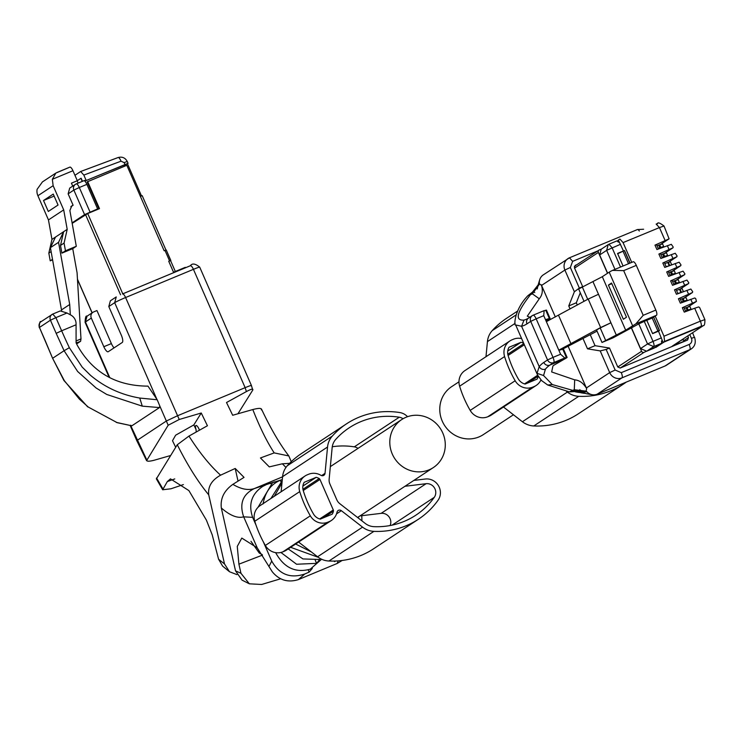 <?xml version="1.0" encoding="UTF-8"?>
<svg xmlns="http://www.w3.org/2000/svg" width="742" height="742" viewBox="0 0 742 742"><rect width="100%" height="100%" fill="white"/><g stroke="black" fill="none" stroke-linecap="round" stroke-linejoin="round"><path stroke-width="1.11" d="M335.903 561.008L334.41 561.601L334.883 561.045M257.233 547.856L241.799 538.08L237.273 546.418L238.915 564.17L240.955 573.278L249.34 583.815L242.013 580.105L235.529 570.858L221.329 508.001C230.159 515.634 237.607 518.575 243.673 516.822L257.233 547.856L272.286 571.794C279.307 580.244 288.017 582.841 298.405 579.585L337.156 563.484L342.192 560.451M263.299 541.771L271.73 561.063C279.252 574.475 290.27 578.788 304.776 574.002L309.154 572.091L308.19 569.875M275.681 552.642L275.838 552.994C284.093 567.816 295.576 573.204 310.277 569.17L312.345 568.353L309.154 572.091M258.04 507.296L272.509 482.717L274.559 481.855L254.228 488.616L282.563 476.837M318.346 557.344L290.651 547.318M280.912 552.465L296.568 564.245L316.602 563.354L315.276 560.331M288.184 548.95L302.968 558.939L319.737 559.487L316.602 563.354M265.84 484.878L262.705 486.418C251.584 493.949 248.227 504.263 252.632 517.359L256.073 525.243M270.524 483.673L270.255 483.061M274.29 496.268L281.969 483.088M130.277 425.732L136.778 440.618L166.366 421.011L177.282 415.863L245.138 387.667L246.39 391.581C251.306 388.956 253.421 388.465 252.753 390.088L237.959 413.73M261.295 409.834C261.898 408.026 259.069 407.933 252.799 409.547L232.682 415.26L226.514 402.516L246.325 391.618M289.556 463.351L282.368 463.787L269.29 466.885L260.451 457.962L274.206 452.898L288.842 455.95L291.244 461.691M221.339 508.001C220.216 498.531 224.056 490.657 232.867 484.359L244.035 477.375L235.195 468.462L220.597 475.177C211.711 480.13 207.76 486.687 208.734 494.858L224.511 563.939L229.501 571.739L236.902 574.614M156.367 478.859L177.255 444.755L188.969 436.073L207.426 425.75L201.258 413.006L179.23 419.49L168.174 425.24L146.591 460.652L136.778 440.618M252.632 517.359L243.673 516.822C239.23 503.744 242.745 494.339 254.228 488.616C248.023 490.564 240.909 489.154 232.867 484.359M270.904 498.503L282.192 480.742M280.921 481.688L280.3 480.269L282.285 479.759M280.3 480.269C270.811 484.322 265.07 492.215 263.085 503.939M262.102 554.506L259.301 553.096L250.963 541.298M179.23 419.49L125.593 297.533L193.439 269.337A4.786 1.475 -112.6 0 0 190.351 265.738C192.206 263.085 195.322 263.558 199.719 267.148L251.417 385.478L252.753 390.088M199.719 267.148A9.581 0.538 156.4 0 0 193.439 269.337L245.138 387.667C250.175 385.59 252.15 384.977 251.056 385.821M175.687 447.287L172.506 440.72L175.641 435.192L193.847 424.906L201.258 413.006M130.815 425.797L146.73 459.808C146.193 461.533 148.762 461.654 154.429 460.17L170.539 455.542M199.45 430.184A4.786 1.475 -112.6 0 0 195.934 425.491A4.786 1.475 -112.6 0 0 195.86 425.537A4.786 1.475 -112.6 0 0 196.009 429.395L193.847 424.906M238.015 481.048L235.195 468.462M249.34 583.815L261.629 584.473L280.791 578.741M159.79 405.957L157.202 399.752L139.756 398.055L142.279 406.143L159.493 407.581L159.79 405.957L168.174 425.24M52.886 314.005L60.306 310.926L67.003 313.013L70.815 315.053A9.581 9.099 -123.4 0 1 75.248 319.867A9.581 9.099 -123.4 0 1 76.074 323.902L76.092 342.795A186.808 57.403 -112.6 0 0 77.131 344.993C92.36 372.28 115.975 385.998 147.973 386.128L157.202 399.752M196.213 431.992L196.009 429.395M229.501 571.739L222.619 566.127L218.593 559.264L212.203 534.824L206.397 520.123L188.895 490.592L170.465 478.878L167.321 481.567L162.665 489.757L170.957 488.783L183.385 484.582M114.064 347.877A6.706 2.059 67.4 0 1 111.383 343.583L96.952 310.555L93.613 311.946A4.786 4.554 -123.4 0 0 92.889 312.336L87.018 316.203C85.951 315.396 85.302 317.428 85.08 322.288L109.12 377.316M130.564 425.231L131.835 425.815L159.493 407.581M116.271 422.374L131.835 425.815L117.199 422.68L88.335 407.098L79.329 399.075L64.331 380.674L52.599 358.293L64.09 350.716L77.641 371.492L96.135 388.02L106.755 394.456L142.279 406.143M122.588 293.915L190.277 265.784A4.786 1.475 -112.6 0 1 190.351 265.738L122.504 293.934A4.786 1.475 -112.6 0 1 125.593 297.533A9.581 0.538 156.4 0 0 114.676 302.68L116.244 296.93L110.373 300.807L108.805 306.548L121.317 335.189A6.706 2.059 67.4 0 1 122.245 342.479L108.258 351.699A6.706 2.059 67.4 0 1 108.146 351.764A6.706 2.059 67.4 0 1 103.824 346.718L91.312 318.077A4.786 4.554 -123.4 0 1 92.889 312.336M76.064 324.783L61.642 330.784A186.808 57.403 -112.6 0 0 69.349 347.71L82.176 367.086L90.496 375.313C104.715 387.259 121.131 394.837 139.746 398.046A186.808 57.403 -112.6 0 0 139.756 398.055M117.208 422.671L88.326 407.089M60.306 310.926L52.728 314.07L55.891 317.632L67.003 313.013M127.262 163.899L128.069 163.323L127.272 161.496C125.24 157.768 122.189 156.451 118.099 157.527A4.786 1.465 -110.5 0 0 118.006 157.573L80.859 171.439M128.069 163.323L86.202 180.51L83.827 175.075L80.665 171.513L74.942 175.288L72.957 170.725A4.786 1.475 -112.6 0 0 69.869 167.126A4.786 1.475 -112.6 0 0 69.785 167.173L55.836 173.081L52.339 179.295L53.136 185.695L63.701 209.884L67.197 229.352L64.072 243.079L65.454 250.787L76.296 246.288L69.878 210.524L71.788 205.886L73.115 205.246L68.134 193.857L69.711 188.106L75.434 184.341A4.786 4.554 -123.4 0 1 76.157 183.951A4.786 1.475 -112.6 0 1 76.231 183.914A4.786 4.786 0 0 0 75.434 184.341A4.786 4.554 -123.4 0 0 73.857 190.082L68.134 193.857M81.138 178.219L82.483 181.317M140.266 196.268L142.019 195.832M141.462 195.832L127.448 163.732L86.202 180.51M168.74 261.286L170.836 260.479L168.731 261.267L173.526 272.231L185.305 267.333L185.5 267.76M74.942 175.288L77.307 180.686M85.701 180.835L84.644 180.417L76.231 183.914A4.786 1.475 -112.6 0 1 79.32 187.513L73.857 190.082L84.579 214.624L97.619 208.91L86.888 184.359A4.786 1.475 -112.6 0 0 84.857 181.187M72.716 186.121L71.427 183.172L77.149 180.788L80.897 178.321L82.251 181.41M170.734 260.488L166.236 249.961L164.14 250.75L126.808 165.29L87.157 181.892L98.946 208.873M122.782 293.823L87.704 213.538L99.493 208.641L87.658 181.558M97.619 208.91L86.063 214.16L72.178 223.314M55.836 173.071L42.424 181.92L37.1 189.34A11.019 10.462 56.6 0 0 37.898 195.74L48.462 219.929L51.959 239.397L48.833 253.124L50.215 260.832L52.617 259.839M78.151 183.116L77.14 180.798L71.427 183.172M87.704 213.538L72.178 223.361M84.579 214.624L72.095 222.86M73.115 205.246L70.805 206.768M76.621 343.908L80.609 341.283L80.989 338.927L77.085 272.824L72.735 248.635L76.296 246.288M52.524 259.32L50.215 260.832M48.833 253.124L51.142 251.603M51.959 239.397L63.636 231.699L58.553 242.309L69.711 304.498L70.323 314.793M63.701 209.884L48.462 219.929M67.197 229.352L63.636 231.699L60.51 245.426L64.072 243.079M53.257 194.079L58.043 205.033L48.304 211.461L43.518 200.507L53.257 194.079M65.454 250.787L61.901 253.133L60.51 245.426M61.901 253.133L72.735 248.635M58.553 242.309L50.428 247.661L61.66 310.907M50.428 247.661L55.52 237.05M43.518 200.507L54.138 196.092M69.711 304.498L61.595 309.85M76.092 342.6L77.715 342.479L76.361 343.37M429.034 469.853A28.743 27.306 56.6 0 0 433.365 467.553A28.743 27.306 56.6 0 0 441.666 430.75A28.743 27.306 56.6 0 0 406.05 417.264A28.743 27.306 56.6 0 0 401.719 419.564A28.743 27.306 56.6 0 0 393.418 456.367A28.743 27.306 56.6 0 0 429.034 469.853M569.55 257.752L543.302 274.865A9.581 9.099 56.6 0 0 539.722 279.697A9.581 9.099 56.6 0 0 539.434 283.852L541.567 285.429L564.885 270.06A9.581 9.099 56.6 0 1 568.029 258.559A9.581 9.099 56.6 0 1 569.476 257.789L637.406 229.556A4.786 1.475 -112.6 0 0 637.332 229.593L569.633 257.724M577.035 264.597L575.338 265.311L574.419 267.76L582.693 286.69L579.344 288.082L574.373 291.764L568.762 305.927L570.088 308.978M590.252 334.698L595.047 345.679L609.497 348.044L617.771 366.984L620.219 368.032L687.565 340.049L688.483 337.591L687.751 335.922M609.497 348.044L606.149 349.436L615.146 370.035L621.277 372.67L689.123 344.474A4.786 1.475 67.4 0 1 689.791 349.677A9.581 9.099 56.6 0 0 691.238 348.916C695.013 346.338 696.126 342.452 694.558 337.248L691.423 338.343A4.786 4.554 -123.4 0 1 689.123 344.474M546.075 310.434L544.109 310.638L543.747 315.665L560.59 354.24L564.792 357.978L553.68 362.588L549.933 365.064A186.808 57.403 67.4 0 0 545.435 369.126L543.561 375.545L552.308 384.56L575.208 391.071L574.215 389.717L586.319 391.164A9.581 9.099 56.6 0 0 592.255 394.716A9.581 9.099 56.6 0 0 597.208 394.178L665.064 365.982A9.581 9.099 56.6 0 0 666.501 365.212L691.238 348.916M541.298 284.761C543.125 290.345 542.458 295.019 539.267 298.766L532.385 293.841L539.453 284.167M532.385 293.841L532.181 292.571L533.6 291.226L534.741 292.552M537.681 286.746L539.007 283.787L530.484 294.667C516.72 312.326 514.568 320.804 524.01 320.08L521.58 326.276L515.671 324.95C514.021 326.656 513.64 310.508 527.868 295.706L532.348 293.888M574.28 389.726L574.698 379.858C579.409 380.201 583.407 383.122 586.681 388.641L568.131 346.245M555.35 316.973L541.567 285.429M574.698 379.858L551.658 371.955L552.911 366.103A186.808 57.403 -112.6 0 1 553.449 365.472L566.749 357.765M529.834 317.251L527.293 316.175L539.267 298.766M582.989 338.491L587.497 348.814L600.204 350.901L606.149 349.436M578.686 391.182L585.299 393.492M586.486 393.733L580.411 391.08M580.281 292.765L576.311 302.792L568.762 305.927M576.311 302.792L577.295 305.027M595.047 345.679L587.497 348.814M586.106 390.941L586.681 388.641M581.181 392.833L576.924 391.563M579.725 389.736L582.349 391.424L575.208 391.071L586.217 391.832L586.319 391.164M586.217 391.832L581.607 391.229M545.463 319.617L549.349 318.522A9.581 0.538 -23.6 0 1 550.072 318.42A9.581 0.538 -23.6 0 1 549.711 318.763A9.581 0.538 -23.6 0 1 547.865 319.783L545.964 320.757M567.111 357.431L563.475 349.102A9.581 0.538 156.4 0 0 562.751 349.194L558.865 350.289M564.792 357.978L566.387 357.523L562.751 349.194M515.671 324.95L537.542 375.007L537.023 373.328L539.202 366.604A191.603 58.878 67.4 0 1 543.812 362.43L547.559 359.953L530.706 321.388L526.959 323.864A191.603 58.878 67.4 0 1 521.58 326.276L539.202 366.604A4.786 4.498 -140.1 0 0 545.435 369.126M574.215 389.717L569.392 391.897L547.707 385.005L541.66 380.646L537.551 375.016M575.996 391.739L579.854 392.564M578.658 392.407L575.328 391.85M544.109 310.638L533.081 315.22A4.786 1.475 -112.6 0 0 533.006 315.257A4.786 4.554 -123.4 0 0 532.283 315.647L528.536 318.114A4.786 4.554 56.6 0 0 526.959 323.864M681.601 302.04L683.243 301.354L682.102 298.729L680.451 299.416M682.121 298.776L683.104 298.423L684.254 301.057L683.243 301.354M685.756 297.644L683.104 298.423M685.283 301.345L687.101 300.093L684.254 301.057M660.677 244.378L669.108 238.831L654.991 245.129L656.92 249.544L671.334 244.331L673.179 247.003L673.013 247.772L658.896 254.061L660.825 258.485L675.239 253.272L677.084 255.944L676.769 256.778L662.801 263.002L664.73 267.426L679.143 262.214L680.989 264.885L680.674 265.719L666.706 271.943L668.635 276.367L683.048 271.155L684.894 273.826L684.578 274.661L670.61 280.884L672.54 285.308L686.953 280.096L688.799 282.767L688.483 283.602L674.515 289.825L676.444 294.249L690.858 289.037L692.703 291.708L692.388 292.543L678.42 298.766L680.006 298.395L681.852 302.625M655.835 310.073L643.203 315.322L635.885 323.846L625.673 330.171L601.994 342.461L612.827 337.953L638.779 323.892L646.764 320.266L652.598 333.631L658.497 331.182L663.088 342.442L664.637 341.413L663.969 336.209L655.205 316.138L656.503 315.285A4.786 1.475 -112.6 0 0 655.835 310.073L636.302 265.376A4.786 1.475 -112.6 0 0 633.214 261.778A4.786 1.475 -112.6 0 0 633.139 261.815L613.05 270.162M678.42 298.766L680.358 303.181L694.762 297.978L695.727 298.618L696.441 301.41L682.334 307.707L684.263 312.122L694.688 308.236L700.346 321.184L663.969 336.209M631.72 262.399L623.076 242.597L619.904 239.045L618.364 240.065L623.456 250.982L617.557 253.43L623.048 265.998M655.205 316.138L653.656 317.159L659.49 330.524L658.497 331.182M623.456 250.982L618.503 253.365A1.438 1.363 56.6 0 0 617.817 254.024M661.845 247.707L663.663 246.455L658.163 248.403M659.759 247.763L658.664 245.083L657.013 245.769M665.75 256.649L667.568 255.396L662.068 257.335M663.663 256.704L662.569 254.024L660.918 254.71M673.569 274.531L675.387 273.269L669.878 275.217M671.482 274.586L670.378 271.906L668.727 272.592M677.474 283.463L679.292 282.21L673.782 284.158M675.387 283.527L674.283 280.847L672.642 281.533M689.188 310.286L691.006 309.034L685.506 310.981M687.101 310.351L686.007 307.67L684.356 308.347M659.397 330.311L653.35 333.121A1.438 1.363 -123.4 0 1 652.385 333.149M694.688 308.236L698.676 306.919L699.632 307.559L704.9 319.617L700.346 321.184A4.786 1.632 -112.4 0 1 700.865 326.452L664.637 341.413M682.334 307.707L683.911 307.336L685.756 311.566M674.515 289.825L676.101 289.454L677.947 293.684M670.61 280.884L672.196 280.513L674.042 284.743M666.706 271.943L668.292 271.572L670.137 275.801M662.801 263.002L664.378 262.631L666.233 266.86M658.896 254.061L660.473 253.69L662.328 257.928M654.991 245.129L656.568 244.749L658.423 248.987M669.108 238.831L664.007 226.004L659.452 227.581L665.11 240.529M624.551 250.546L630.032 263.095M662.328 244.007L659.666 244.786L660.816 247.411M658.683 245.138L659.666 244.786M666.233 252.948L663.571 253.718L664.721 256.352M662.587 254.079L663.571 253.718M674.042 270.83L671.389 271.6L672.53 274.234M670.406 271.952L671.389 271.6M677.947 279.762L675.294 280.541L676.444 283.175M674.311 280.893L675.294 280.541M689.661 306.585L687.009 307.364L688.159 309.989M686.025 307.717L687.009 307.364M623.132 251.436L628.502 263.735M629.865 263.169L624.384 250.62M659.23 330.375L653.656 317.159M653.479 317.233L652.237 318.049L657.978 331.201M646.783 320.321L652.237 318.049M633.214 261.778L612.53 270.385A11.019 0.612 156.4 0 0 609.21 272.156L602.309 276.701L578.63 288.99L584.028 301.345M612.53 270.385L623.67 270.626L636.302 265.376M631.479 327.806L640.55 348.573L646.672 351.207L654.249 348.054L661.243 343.444A4.786 1.475 -112.6 0 0 661.484 341.032L662.318 340.689M702.785 325.784A4.786 4.554 -123.4 0 1 701.811 326.35L663.088 342.442M609.099 244.155L616.519 241.067A4.786 1.475 67.4 0 1 616.593 241.029A4.786 1.475 67.4 0 1 618.281 242.161L619.125 241.818M614.951 269.365L606.65 250.351L620.525 244.276M683.326 291.68L677.882 293.535M681.861 288.703L680.062 289.139L681.406 292.209L680.739 292.367M625.673 330.171L602.309 276.701M608.421 285.095L611.547 283.036L626.48 317.214L623.354 319.273L608.421 285.095L611.825 283.676M598.488 294.277L610.926 322.77L600.649 327.537L588.202 299.054L598.488 294.277L593.025 281.793M605.667 340.439L600.213 327.955L610.926 322.77L616.389 335.254M601.994 342.461L596.531 329.967L600.213 327.955M562.139 349.371L597.041 331.127M607.624 273.204L599.657 254.96L601.224 249.21L608.217 244.6L606.65 250.351L599.657 254.96M587.71 299.323L582.312 286.978M680.062 289.139L679.394 289.297M680.794 292.329L679.459 289.259L676.546 290.474M671.603 264.857L666.168 266.721M670.137 261.88L668.347 262.316L669.683 265.386L669.024 265.543M668.347 262.316L667.679 262.473M669.08 265.506L667.735 262.436L664.823 263.651M600.649 327.537L558.809 350.15M588.202 299.054L546.362 321.666M570.988 343.796L558.541 315.304M682.937 341.969L683.985 341.283L683.215 339.53L680.692 340.578M662.393 340.847L661.539 341.403M655.668 347.126L644.028 352.339A1.92 1.818 -123.4 0 1 641.57 351.281L631.349 327.871M683.985 341.283L672.196 346.18L702.674 326.081L663.496 342.266M655.807 347.442L663.534 342.35M618.429 240.222L617.121 241.085M601.447 249.071L599.295 249.961A1.92 1.818 -123.4 0 0 598.377 252.419L607.494 273.288M680.015 341.023A1.92 1.818 -123.4 0 1 679.162 341.793M676.704 343.407A1.92 1.818 -123.4 0 1 676.166 343.769M513.445 414.759L483.32 434.617A28.743 27.306 -123.4 0 1 478.989 436.917A28.743 27.306 -123.4 0 1 443.382 423.432A28.743 27.306 -123.4 0 1 451.683 386.628L458.973 381.815M540.937 379.932A14.367 13.653 -123.4 0 1 536.243 385.413A14.367 13.653 -123.4 0 1 534.073 386.563L532.756 387.12A14.367 13.653 -123.4 0 1 515.161 380.757A109.927 104.427 -123.4 0 1 504.588 356.559A14.367 13.653 -123.4 0 1 509.912 340.94A14.367 13.653 -123.4 0 1 512.073 339.79L513.399 339.233A14.367 13.653 -123.4 0 1 521.635 338.593M566.545 391.433L567.398 392.091L522.424 421.734A20.117 19.116 -123.4 0 0 533.786 425.964A81.425 77.354 -123.4 0 0 578.324 413.813L623.289 384.171A81.425 77.354 -123.4 0 1 578.751 396.321A20.117 19.116 -123.4 0 1 567.398 392.091M626.248 382.111A81.425 77.354 -123.4 0 1 623.289 384.171M538.219 376.342A10.536 10.008 -123.4 0 1 537.097 379.097L525.132 384.068A10.536 10.008 -123.4 0 1 518.324 378.949A106.097 100.791 -123.4 0 1 508.122 355.594A10.536 10.008 -123.4 0 1 509.049 347.256L521.014 342.285A10.536 10.008 -123.4 0 1 523.704 343.333M503.475 407.015L522.424 421.734M536.243 385.413L491.269 415.066A14.367 13.653 -123.4 0 1 489.108 416.216L487.782 416.763A14.367 13.653 -123.4 0 1 470.196 410.4A109.927 104.427 -123.4 0 1 459.623 386.202A14.367 13.653 -123.4 0 1 464.937 370.583L509.912 340.94M485.982 356.707L487.429 341.617A20.117 19.116 -123.4 0 1 492.169 330.691A81.425 77.354 -123.4 0 1 506.415 318.42L517.536 311.093M521.014 342.285L507.741 351.04M413.851 480.417L425.333 479.017A13.412 12.744 -123.4 0 1 438.411 485.62A13.412 12.744 -123.4 0 1 438.077 500.21A81.425 77.354 -123.4 0 1 418.442 519.214A81.425 77.354 -123.4 0 1 373.903 531.365A20.117 19.116 -123.4 0 1 362.55 527.135L341.348 510.682A2.875 2.727 -123.4 0 0 337.026 512.166A14.367 13.653 -123.4 0 1 331.396 520.467A14.367 13.653 -123.4 0 1 329.225 521.617L327.899 522.164A14.367 13.653 -123.4 0 1 310.314 515.811A109.927 104.427 -123.4 0 1 299.74 491.603A14.367 13.653 -123.4 0 1 305.064 475.984A14.367 13.653 -123.4 0 1 307.225 474.834L308.551 474.286A14.367 13.653 -123.4 0 1 320.943 475.334A2.875 2.727 -123.4 0 0 325.033 473.322L327.547 447.018A20.117 19.116 -123.4 0 1 332.286 436.101A81.425 77.354 -123.4 0 1 346.533 423.821A81.425 77.354 -123.4 0 1 399.78 412.552A13.412 12.744 -123.4 0 1 407.534 416.698M404.965 486.279L426.093 483.701A8.626 8.19 -123.4 0 1 434.283 497.326A76.639 72.809 -123.4 0 1 415.808 515.217A76.639 72.809 -123.4 0 1 373.894 526.653A15.332 14.562 -123.4 0 1 365.231 523.425L339.864 503.735A9.581 9.099 -123.4 0 1 336.822 499.82L329.921 484.044A9.581 9.099 -123.4 0 1 329.142 479.193L332.147 447.695A15.332 14.562 -123.4 0 1 335.755 439.375A76.639 72.809 -123.4 0 1 349.167 427.828A76.639 72.809 -123.4 0 1 399.279 417.208A8.626 8.19 -123.4 0 1 403.008 418.766M313.476 513.993A106.097 100.791 -123.4 0 1 303.265 490.638A10.536 10.008 -123.4 0 1 304.201 482.3L316.166 477.329A10.536 10.008 -123.4 0 1 319.181 478.571A1.92 1.818 -123.4 0 1 319.978 479.48L333.297 509.977A1.92 1.818 -123.4 0 1 333.418 511.164A10.536 10.008 -123.4 0 1 332.249 514.141L320.284 519.112A10.536 10.008 -123.4 0 1 313.476 513.993M418.442 519.214L373.476 548.857A81.425 77.354 -123.4 0 1 328.938 561.017A20.117 19.116 -123.4 0 1 317.576 556.778L298.627 542.068M331.396 520.467L286.421 550.11A14.367 13.653 -123.4 0 1 284.26 551.26L282.934 551.807A14.367 13.653 -123.4 0 1 265.348 545.453A109.927 104.427 -123.4 0 1 254.775 521.255A14.367 13.653 -123.4 0 1 260.09 505.627L305.064 475.984M281.135 491.751L282.581 476.661A20.117 19.116 -123.4 0 1 287.312 465.744A81.425 77.354 -123.4 0 1 301.567 453.473L346.533 423.821M426.093 483.701L381.128 513.353A8.626 8.19 -123.4 0 1 390.125 525.54M381.128 513.353L359.991 515.922M332.268 446.749A76.639 72.809 -123.4 0 1 354.314 446.851A8.626 8.19 -123.4 0 1 358.006 448.381M316.166 477.329L302.894 486.084M358.386 516.979L358.432 518.148M337.156 563.484L338.204 560.869M298.405 579.585L304.776 574.002M310.277 569.17L321.601 559.227M272.509 482.717L282.303 479.564M311.297 551.9L295.641 544.034M268.938 566.536L271.73 561.063M252.799 409.547C259.83 427.401 266.962 441.852 274.206 452.898M282.368 463.787L285.967 467.432M188.969 436.073C199.403 452.509 209.94 465.549 220.597 475.177M262.492 555.109L238.915 564.17M177.264 444.746C187.559 465.215 198.049 481.92 208.734 494.858M235.52 570.858L240.955 573.278M108.805 306.548L114.676 302.68L156.896 399.335M156.543 477.996L162.823 488.783M218.593 559.264L224.511 563.939M109.779 377.641L85.441 321.954L91.312 318.077M87.018 316.203L85.441 321.954A9.581 0.538 156.4 0 0 85.08 322.288M174.76 478.933L167.321 481.567M111.383 343.583L103.824 346.718M69.349 347.71L64.09 350.716L56.179 333.353L61.642 330.784L55.891 317.632L50.437 320.201L39.447 327.454L52.599 358.293L45.253 340.745M56.179 333.353L50.437 320.201A4.786 4.554 -123.4 0 1 52.728 314.07M63.951 380.089L64.331 380.665M52.552 358.182L63.933 380.516L87.677 406.876M45.188 340.597L39.511 327.602M39.447 327.454A4.786 4.554 -123.4 0 1 41.014 321.703C40.031 320.794 39.447 322.761 39.261 327.621L39.447 327.454M124.925 164.418L124.127 162.591L127.272 161.496M124.304 164.826L124.86 166.097M124.127 162.591L121.02 161.19L83.827 175.075M121.02 161.19A4.786 1.465 -110.5 0 0 118.099 157.527L80.776 171.458M84.569 180.454L76.315 183.886M169.575 260.924L164.984 250.406M86.888 184.359L79.32 187.513L90.042 212.054M72.957 170.725L52.339 179.295M85.525 214.568L120.556 294.769M92.147 312.818L77.456 279.196M71.149 206.397L72.512 205.506M53.136 185.695L37.898 195.74M76.074 340.968L80.989 338.927M80.609 341.274L77.715 342.479M639.326 231.012A4.786 1.475 -112.6 0 0 637.406 229.556L643.611 229.241M569.476 257.789L572.639 261.351L597.857 250.87M694.382 337.415L692.592 332.731M689.782 334.586L691.423 338.343M572.639 261.351L570.348 267.482L579.344 288.082M665.064 365.982L689.791 349.677L621.935 377.873A9.581 9.099 -123.4 0 1 609.692 372.605L600.204 350.901M586.365 387.983L609.692 372.605L615.146 370.035M574.373 291.764L564.885 270.06L570.348 267.482M683.744 340.717L688.483 337.591M621.277 372.67A4.786 1.475 67.4 0 1 621.935 377.873L597.208 394.178M528.536 318.114L526.273 319.32A186.808 57.403 67.4 0 1 524.01 320.08M543.812 362.43A4.786 4.554 -123.4 0 0 549.933 365.064L564.365 359.063M533.164 315.192L543.858 310.75M543.747 315.665L536.169 318.819L553.013 357.384L560.59 354.24M543.552 375.517L537.023 373.328M552.308 384.56L547.707 385.005M530.706 321.388A4.786 4.554 -123.4 0 1 532.283 315.647A4.786 4.786 0 0 1 533.081 315.22A4.786 1.475 -112.6 0 1 536.169 318.819L530.706 321.388M545.713 310.193L549.349 318.522M553.68 362.588A4.786 1.475 -112.6 0 0 553.013 357.384L547.559 359.953A4.786 4.554 56.6 0 0 553.68 362.588M692.388 292.543L684.022 298.061M686.879 290.354L688.548 294.166M690.783 299.295L692.453 303.107M682.974 281.413L684.643 285.225M679.069 272.472L680.729 276.293M675.164 263.531L676.825 267.352M671.26 254.589L672.92 258.411M667.346 245.658L669.015 249.47M623.076 242.597L659.452 227.581L656.141 224.075M652.598 333.622L653.35 333.121M696.302 301.484L687.927 307.002M688.483 283.602L680.126 289.111M684.578 274.661L676.212 280.179M680.674 265.719L672.308 271.238M676.769 256.778L668.403 262.297M672.864 247.837L664.498 253.356M668.959 238.896L660.584 244.415M661.419 337.888L653.006 341.385L644.232 321.314M620.525 267.046L612.104 247.772L608.941 244.22L616.593 241.029M635.885 323.846L656.503 315.285M643.203 315.322L623.67 270.626M661.243 343.444L653.665 346.597A4.786 1.475 -112.6 0 0 653.006 341.385L647.543 343.963L638.779 323.892M702.535 325.961L701.811 326.35M702.331 326.007L700.865 326.452M657.607 223.63L656.318 224.001M632.564 325.627L609.21 272.156M640.55 348.573L647.543 343.963L653.665 346.597L646.672 351.207M620.219 368.032L644.028 352.339M641.57 351.281L617.771 366.984M574.568 268.112L598.377 252.419M515.968 315.007L492.169 330.691M515.152 323.345L487.429 341.617M504.588 356.559L459.623 386.202M515.161 380.757L470.196 410.4M532.756 387.12L487.782 416.763M534.073 386.563L489.108 416.216M578.751 396.321L533.786 425.964M523.843 343.648L507.797 354.222M524.325 344.761L508.084 355.474M537.653 375.248L524.529 383.911M538.136 376.203L528.044 382.863M332.286 436.101L287.312 465.744M327.547 447.018L282.581 476.661M325.033 473.322L321.555 475.622M299.74 491.603L254.775 521.255M310.314 515.811L265.348 545.453M327.899 522.164L282.934 551.807M329.225 521.617L284.26 551.26M341.348 510.682L336.543 513.854M362.55 527.135L317.576 556.778M373.903 531.365L328.938 561.017M399.279 417.208L354.314 446.851M434.283 497.326L392.082 525.141M319.181 478.571L302.949 489.275M319.978 479.48L303.237 490.518M333.297 509.977L319.681 518.955M333.418 511.164L323.197 517.907M361.938 520.875L361.771 515.709M261.444 408.981C270.635 428.477 279.762 444.133 288.842 455.95M156.349 478.831L162.665 489.757M52.812 314.033L41.014 321.703M175.325 271.479L170.595 260.665M165.948 250.026L142.195 195.665M56.865 172.534L69.869 167.126M166.236 249.961L170.836 260.479M92.073 312.874L77.474 279.456M357.598 517.499L433.365 467.553M330.338 466.625L401.719 419.564M539.722 279.697L537.421 287.312M527.877 295.696L533.6 291.226L537.811 286.384L537.227 288.963M584.242 393.353L581.014 392.806M592.255 394.716L586.263 393.696M546.437 310.091L550.072 318.42M577.897 391.34L569.392 391.897M685.951 297.468L687.101 300.093M684.115 298.024L692.509 292.487M688.019 306.965L696.441 301.41M662.513 243.821L663.663 246.455M666.427 252.762L667.568 255.396M674.237 270.644L675.387 273.269M678.142 279.586L679.292 282.21M689.856 306.409L691.006 309.034M617.734 253.838L618.281 253.476M703.054 325.617C704.343 326.09 704.956 324.096 704.9 319.617M680.21 289.083L688.632 283.527M676.305 280.142L684.727 274.586M672.4 271.201L680.822 265.645M668.496 262.26L676.917 256.704M664.582 253.319L673.013 247.763M656.225 224.028C658.2 225.216 655.724 219.66 664.007 226.004M683.391 291.587L682.056 288.517M671.677 264.764L670.332 261.703M679.449 341.635L676.454 343.611M574.354 266.369L599.007 250.119"/></g></svg>
